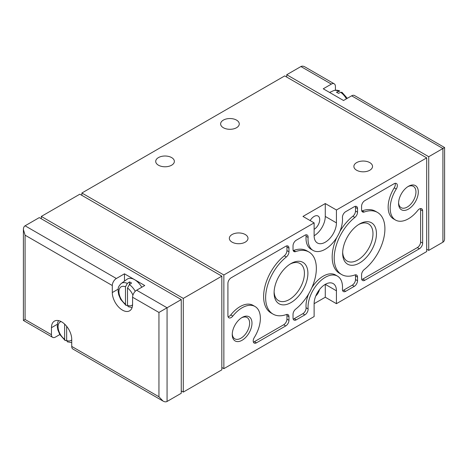 <?xml version="1.0" encoding="UTF-8"?>
<svg xmlns="http://www.w3.org/2000/svg" width="468" height="468" viewBox="0 0 468 468"><rect width="100%" height="100%" fill="white"/><g stroke="black" fill="none" stroke-linecap="round" stroke-linejoin="round"><path stroke-width="0.7" d="M338.633 91.143A13.56 7.833 -120 0 0 333.286 90.78C335.492 89.938 337.662 90.031 339.803 91.049L336.433 92.196A13.829 7.985 -120 0 1 338.458 93.366L340.663 92.313L341.991 92.313L347.309 98.315M135.258 291.289A13.56 7.833 -120 0 0 129.367 284.567L131.566 283.081A13.829 7.985 -120 0 0 129.542 281.906L127.337 283.397A13.56 7.833 -120 0 0 121.177 283.509C117.006 287.972 118.591 288.464 118.111 291.26L118.72 294.793L120.68 299.397L126.009 305.423L127.512 305.335M141.769 287.247A14.321 8.266 -120 0 0 133.561 279.144A14.321 8.266 -120 0 0 127.033 279.256L121.177 283.509M126.009 305.423L125.482 304.141L125.482 286.82L127.337 283.397M129.367 284.567L127.512 287.99L127.512 305.311L128.197 306.686L132.105 307.534M58.523 320.609L57.634 322.657L57.26 326.395L57.868 329.928L59.828 334.532L65.157 340.552L66.661 340.47M66.661 326.325L66.661 340.447L67.351 341.815M65.157 340.552L64.631 339.277L64.631 324.125M335.416 90.23L335.416 86.445A5.739 3.311 120 0 0 334.228 83.819A5.739 3.311 120 0 0 331.362 84.105L323.248 88.791L343.53 100.497L351.644 95.817A5.739 3.311 -60 0 1 354.51 95.531L444.6 147.543L444.6 238.481C444.577 240.289 444.015 241.523 442.921 242.196L428.723 250.398L426.693 249.222M331.362 84.105L300.936 66.538C302.065 65.93 303.416 66.064 304.99 66.942L334.228 83.819M300.936 66.538L286.738 74.734L428.723 156.71L444.6 147.543M167.064 401.462L181.262 393.266L181.262 299.579L167.064 307.774L167.064 401.462C165.935 402.07 164.584 401.936 163.01 401.058L72.92 349.046A5.739 3.311 -60 0 1 71.733 346.419L71.733 339.394A14.344 8.284 60 0 0 65.473 324.962A14.344 8.284 60 0 0 54.417 321.118A14.344 8.284 60 0 0 51.451 327.688L51.451 334.714A5.739 3.311 120 0 0 52.638 337.34A5.739 3.311 120 0 0 55.505 337.054L59.84 334.55M112.297 292.553A14.344 8.284 60 0 0 118.562 306.985A14.344 8.284 60 0 0 129.613 310.828A14.344 8.284 60 0 0 132.584 304.264L132.584 297.238A5.739 3.311 -60 0 1 136.638 290.213L144.752 285.527L124.47 273.815L116.356 278.501A5.739 3.311 120 0 0 112.297 285.527L112.297 292.553L118.164 289.166M181.262 299.579L39.277 217.602L25.079 225.804C23.985 226.477 23.423 227.711 23.4 229.519L23.4 320.457L25.079 319.486L25.079 235.17L23.4 229.519M163.01 401.058L158.95 396.776L158.95 312.46L167.064 307.774L136.638 290.213M426.693 157.88L336.433 209.992L336.433 222.873A15.777 9.108 120 0 1 329.542 238.75A15.777 9.108 120 0 1 317.386 242.98A15.777 9.108 120 0 1 314.122 235.755L314.122 222.873L223.856 274.985L223.856 368.673L314.122 316.561L314.122 303.679A15.777 9.108 120 0 1 321.007 287.802A15.777 9.108 120 0 1 333.163 283.573A15.777 9.108 120 0 1 336.433 290.798L336.433 303.679L426.693 251.568L426.693 157.88L284.708 75.91L81.877 193.015L81.877 195.355M408.435 209.091A13.952 8.055 -60 0 1 398.572 203.393A13.952 8.055 -60 0 1 408.435 186.305A13.952 8.055 -60 0 1 418.304 192.003A13.952 8.055 -60 0 1 408.435 209.091M242.114 340.248A13.952 8.055 -60 0 1 232.245 334.55A13.952 8.055 -60 0 1 242.114 317.462A13.952 8.055 -60 0 1 251.977 323.16A13.952 8.055 -60 0 1 242.114 340.248M290.997 302.58A23.897 13.8 -60 0 1 274.096 292.822A23.897 13.8 -60 0 1 290.997 263.554A23.897 13.8 -60 0 1 307.897 273.312A23.897 13.8 -60 0 1 290.997 302.58M359.553 262.998A23.897 13.8 -60 0 1 342.658 253.241A23.897 13.8 -60 0 1 359.553 223.973A23.897 13.8 -60 0 1 376.453 233.731A23.897 13.8 -60 0 1 359.553 262.998M354.282 286.346A4.592 2.65 120 0 0 357.529 280.724L357.529 277.114A4.592 2.65 120 0 0 356.575 275.014A4.592 2.65 120 0 0 354.879 274.962A35.855 20.703 120 0 1 341.628 274.541A35.855 20.703 120 0 1 335.334 248.818A35.855 20.703 120 0 1 354.879 217.409A4.592 2.65 120 0 0 357.529 212.197L357.529 208.588A4.592 2.65 120 0 0 356.575 206.487A4.592 2.65 120 0 0 354.282 206.716L345.682 211.682A4.592 2.65 120 0 0 342.447 217.626A24.383 14.075 120 0 1 332.578 243.132A24.383 14.075 120 0 1 313.086 250.433A24.383 14.075 120 0 1 308.102 237.457A4.592 2.65 120 0 0 307.166 235.012A4.592 2.65 120 0 0 304.873 235.24L296.267 240.207A4.592 2.65 120 0 0 293.026 245.829L293.026 249.438A4.592 2.65 120 0 0 293.974 251.538A4.592 2.65 120 0 0 295.671 251.591A35.855 20.703 120 0 1 308.927 252.012A35.855 20.703 120 0 1 315.221 277.735A35.855 20.703 120 0 1 295.671 309.143A4.592 2.65 120 0 0 293.026 314.356L293.026 317.965A4.592 2.65 120 0 0 293.974 320.065A4.592 2.65 120 0 0 296.267 319.837L304.873 314.876A4.592 2.65 120 0 0 308.102 308.927A24.383 14.075 120 0 1 317.977 283.421A24.383 14.075 120 0 1 337.469 276.12A24.383 14.075 120 0 1 342.447 289.095A4.592 2.65 120 0 0 343.383 291.541A4.592 2.65 120 0 0 345.682 291.312L354.282 286.346L352.252 285.176A4.592 2.65 120 0 0 355.499 279.554L355.499 275.945A4.592 2.65 120 0 0 355.323 274.839M286.322 256.99A4.592 2.65 120 0 0 288.967 251.778L288.967 248.169A4.592 2.65 120 0 0 288.019 246.069A4.592 2.65 120 0 0 285.726 246.297L231.163 277.799A4.592 2.65 120 0 0 227.916 283.421L227.916 315.689A4.592 2.65 120 0 0 228.864 317.79A4.592 2.65 120 0 0 232.812 316.087A25.816 14.906 120 0 1 255.019 306.499A25.816 14.906 120 0 1 254.288 337.539A4.592 2.65 120 0 0 254.153 343.056A4.592 2.65 120 0 0 256.446 342.828L285.726 325.927A4.592 2.65 120 0 0 288.967 320.305L288.967 316.696A4.592 2.65 120 0 0 288.019 314.595A4.592 2.65 120 0 0 286.322 314.543A35.855 20.703 120 0 1 273.066 314.122A35.855 20.703 120 0 1 266.772 288.399A35.855 20.703 120 0 1 286.322 256.99L284.292 255.82A4.592 2.65 120 0 0 286.942 250.608L286.942 246.999A4.592 2.65 120 0 0 286.767 245.893M422.639 243.132L422.639 210.863A4.592 2.65 120 0 0 421.686 208.763A4.592 2.65 120 0 0 417.737 210.465A25.816 14.906 120 0 1 395.53 220.054A25.816 14.906 120 0 1 396.267 189.013A4.592 2.65 120 0 0 396.396 183.497A4.592 2.65 120 0 0 394.103 183.725L364.829 200.626A4.592 2.65 120 0 0 361.583 206.248L361.583 209.857A4.592 2.65 120 0 0 362.536 211.957A4.592 2.65 120 0 0 364.233 212.01A35.855 20.703 120 0 1 377.483 212.431A35.855 20.703 120 0 1 383.778 238.154A35.855 20.703 120 0 1 364.233 269.562A4.592 2.65 120 0 0 361.583 274.774L361.583 278.384A4.592 2.65 120 0 0 362.536 280.484A4.592 2.65 120 0 0 364.829 280.256L419.392 248.754A4.592 2.65 120 0 0 422.639 243.132L420.609 241.962L420.609 209.693A4.592 2.65 120 0 0 420.434 208.588M158.441 165.198A9.325 5.382 0 0 0 168.603 166.368A9.325 5.382 0 0 0 174.359 161.396A9.325 5.382 0 0 0 165.034 156.014A9.325 5.382 0 0 0 155.715 161.396A9.325 5.382 0 0 0 158.441 165.198M223.353 127.729A9.325 5.382 0 0 0 233.509 128.893A9.325 5.382 0 0 0 239.265 123.921A9.325 5.382 0 0 0 229.946 118.539A9.325 5.382 0 0 0 220.621 123.921A9.325 5.382 0 0 0 223.353 127.729M232.075 242.137A9.325 5.382 0 0 0 242.231 243.307A9.325 5.382 0 0 0 247.987 238.335A9.325 5.382 0 0 0 238.662 232.947A9.325 5.382 0 0 0 229.343 238.335A9.325 5.382 0 0 0 232.075 242.137M356.616 170.235A9.325 5.382 0 0 0 366.772 171.405A9.325 5.382 0 0 0 372.528 166.427A9.325 5.382 0 0 0 363.203 161.045A9.325 5.382 0 0 0 353.884 166.427A9.325 5.382 0 0 0 356.616 170.235M336.433 209.992L325.278 203.551L302.966 216.432L314.122 222.873M223.856 274.985L81.877 193.015M314.122 303.679L325.278 297.238L336.433 303.679M223.856 368.673L221.832 367.503M428.723 156.71L428.723 250.398M183.292 392.09L221.832 369.843L221.832 276.155L183.292 298.409L183.292 392.09L181.262 390.92M221.832 276.155L79.847 194.185L41.307 216.432L41.307 218.778M286.738 74.734L286.738 77.08M183.292 298.409L41.307 216.432M315.76 296.004A7.886 4.557 120 0 0 319.451 289.616M325.278 297.238L325.278 284.357L336.433 290.798M314.122 229.314A7.886 4.557 120 0 0 319.275 222.364A7.886 4.557 120 0 0 318.065 216.04A7.886 4.557 120 0 0 314.122 216.432A7.886 4.557 120 0 0 310.173 220.598M314.122 235.755A15.777 9.108 120 0 0 325.278 216.432L325.278 203.551M395.144 183.321A4.592 2.65 120 0 1 394.237 187.844A25.816 14.906 120 0 0 393.5 218.884L395.53 220.054M361.758 210.963A4.592 2.65 120 0 0 362.203 210.84L364.233 212.01M377.483 212.431L375.453 211.261A35.855 20.703 120 0 0 362.203 210.84M361.758 279.49A4.592 2.65 120 0 0 362.799 279.086L417.362 247.584A4.592 2.65 120 0 0 420.609 241.962M228.086 316.795A4.592 2.65 120 0 0 230.782 314.917L232.812 316.087M255.019 306.499L252.995 305.329A25.816 14.906 120 0 0 230.782 314.917M253.375 342.061A4.592 2.65 120 0 0 254.422 341.658L283.696 324.757A4.592 2.65 120 0 0 286.942 319.135L286.942 315.526A4.592 2.65 120 0 0 286.767 314.42M284.292 255.82A35.855 20.703 120 0 0 264.748 287.229A35.855 20.703 120 0 0 271.042 312.952L273.066 314.122M355.323 206.312A4.592 2.65 120 0 1 355.499 207.418L355.499 211.027A4.592 2.65 120 0 1 352.849 216.239A35.855 20.703 120 0 0 339.856 231.52M336.72 237.604A35.855 20.703 120 0 0 339.598 273.365L341.628 274.541M305.914 234.837A4.592 2.65 120 0 1 306.072 236.287A24.383 14.075 120 0 0 311.056 249.263L313.086 250.433M293.196 250.544A4.592 2.65 120 0 0 293.641 250.421L295.671 251.591M308.927 252.012L306.897 250.842A35.855 20.703 120 0 0 293.641 250.421M293.196 319.071A4.592 2.65 120 0 0 294.243 318.667L302.843 313.7A4.592 2.65 120 0 0 306.072 307.757L308.102 308.927M337.469 276.12L335.439 274.95A24.383 14.075 120 0 0 311.805 287.779M308.664 293.863A24.383 14.075 120 0 0 306.072 307.757M342.605 290.546A4.592 2.65 120 0 0 343.652 290.142L352.252 285.176M358.663 224.517A21.44 12.379 -60 0 1 368.538 223.915A21.44 12.379 -60 0 1 371.826 241.096A21.44 12.379 -60 0 1 357.821 259.992A21.44 12.379 -60 0 1 347.098 261.05A21.44 12.379 -60 0 1 342.681 252.199M290.107 264.098A21.44 12.379 -60 0 1 299.982 263.496A21.44 12.379 -60 0 1 303.27 280.677A21.44 12.379 -60 0 1 289.259 299.573A21.44 12.379 -60 0 1 278.542 300.631A21.44 12.379 -60 0 1 274.119 291.78M241.506 317.836A12.285 7.096 -60 0 1 247.081 317.538A12.285 7.096 -60 0 1 248.958 327.378A12.285 7.096 -60 0 1 240.932 338.206A12.285 7.096 -60 0 1 234.79 338.814A12.285 7.096 -60 0 1 232.268 333.836M407.827 186.679A12.285 7.096 -60 0 1 413.402 186.375A12.285 7.096 -60 0 1 415.286 196.221A12.285 7.096 -60 0 1 407.259 207.049A12.285 7.096 -60 0 1 401.117 207.657A12.285 7.096 -60 0 1 398.59 202.679M124.47 273.815L124.47 281.116M129.542 281.906L129.542 284.45M346.425 98.824A13.56 7.833 -120 0 0 340.663 92.313M125.482 286.82A10.705 6.178 -120 0 0 118.93 291.693A10.705 6.178 -120 0 0 125.482 304.141M127.512 305.311A10.705 6.178 -120 0 0 132.573 304.785M132.924 295.156A10.705 6.178 -120 0 0 127.512 287.99M66.661 340.447A10.705 6.178 -120 0 0 71.733 339.908M61.132 321.575A10.705 6.178 -120 0 0 58.319 329.15A10.705 6.178 -120 0 0 64.631 339.277M442.921 242.196L442.921 148.514L351.644 95.817M158.95 396.776L71.733 346.419M158.95 312.46L132.584 297.238M112.297 285.527L25.079 235.17M51.451 334.714L25.079 319.486M116.356 278.501L25.079 225.804M336.433 222.873L325.278 216.432M420.609 209.693L422.639 210.863M394.237 187.844L396.267 189.013M362.799 279.086L364.829 280.256M417.362 247.584L419.392 248.754M286.942 250.608L288.967 251.778M286.942 246.999L288.967 248.169M254.422 341.658L256.446 342.828M283.696 324.757L285.726 325.927M286.942 319.135L288.967 320.305M286.942 315.526L288.967 316.696M355.499 279.554L357.529 280.724M355.499 275.945L357.529 277.114M352.849 216.239L354.879 217.409M355.499 211.027L357.529 212.197M355.499 207.418L357.529 208.588M306.072 236.287L308.102 237.457M294.243 318.667L296.267 319.837M302.843 313.7L304.873 314.876M343.652 290.142L345.682 291.312M51.451 327.688L57.312 324.301M333.286 90.78L329.571 92.436M71.733 342.635L67.345 341.815M52.638 337.34L23.4 320.457"/></g></svg>

